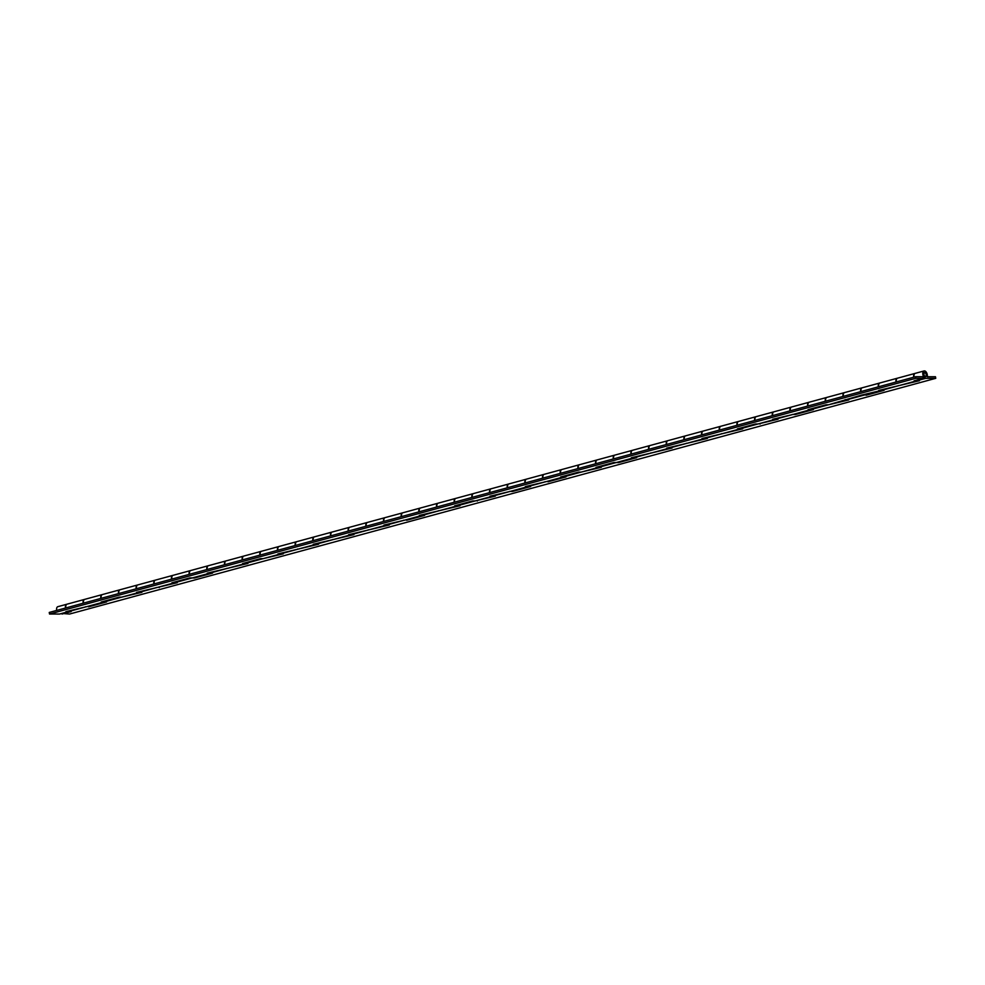 <?xml version="1.0" encoding="UTF-8"?>
<svg xmlns="http://www.w3.org/2000/svg" width="985" height="985" viewBox="0 0 985 985"><rect width="100%" height="100%" fill="white"/><g stroke="black" fill="none" stroke-linecap="round" stroke-linejoin="round"><path stroke-width="1.48" d="M925.469 376.738A2.167 1.219 74.8 0 0 925.654 376.713A2.167 1.219 74.8 0 0 926.294 374.448A2.167 1.219 74.8 0 0 924.693 372.49A2.167 1.219 74.8 0 0 924.509 372.515A2.167 1.219 74.8 0 0 923.856 374.78A2.167 1.219 74.8 0 0 925.469 376.738M924.078 370.951A3.805 2.13 74.8 0 0 922.945 374.891A3.805 2.13 74.8 0 0 925.752 378.326L935.75 378.326L935.467 376.738L927.254 376.738A3.805 2.13 74.8 0 0 926.577 372.65A3.805 2.13 74.8 0 0 924.078 370.951L915.25 373.352A3.805 2.13 74.8 0 0 914.068 377.107M915.865 380.333A3.805 2.13 74.8 0 0 916.912 380.727L919.411 380.727L898.899 385.627A3.805 2.13 -105.2 0 1 898.394 385.529M896.054 382.008A3.805 2.13 -105.2 0 1 897.224 378.252L879.9 382.968A3.805 2.13 74.8 0 0 878.731 386.723M880.516 389.949A3.805 2.13 74.8 0 0 881.575 390.343A3.805 2.13 -105.2 0 1 881.23 390.442L861.407 395.145L828.557 404.773A3.805 2.13 74.8 0 0 828.89 404.724A3.805 2.13 74.8 0 0 829.185 404.601M860.718 391.624A3.805 2.13 -105.2 0 1 861.887 387.868L844.564 392.584A3.805 2.13 74.8 0 0 843.394 396.339M845.179 399.565A3.805 2.13 74.8 0 0 846.238 399.959L848.738 399.959L828.213 404.86A3.805 2.13 -105.2 0 1 827.708 404.773M865.95 394.64L863.562 395.244A3.805 2.13 -105.2 0 1 863.045 395.157M825.368 401.24A3.805 2.13 -105.2 0 1 826.55 397.497L809.227 402.2A3.805 2.13 74.8 0 0 808.045 405.955M809.842 409.181A3.805 2.13 74.8 0 0 810.889 409.575L813.388 409.575L795.375 414.488L792.876 414.476A3.805 2.13 -105.2 0 1 792.371 414.389M790.032 410.856A3.805 2.13 -105.2 0 1 791.201 407.113L773.878 411.829A3.805 2.13 74.8 0 0 772.708 415.571M774.493 418.797A3.805 2.13 74.8 0 0 775.552 419.191L778.051 419.204L757.539 424.104A3.805 2.13 -105.2 0 1 757.022 424.006M754.695 420.484A3.805 2.13 -105.2 0 1 755.864 416.729L738.541 421.445A3.805 2.13 74.8 0 0 737.371 425.188M739.156 428.413A3.805 2.13 74.8 0 0 740.203 428.82L742.702 428.82L722.19 433.72A3.805 2.13 -105.2 0 1 721.685 433.622M719.346 430.1A3.805 2.13 -105.2 0 1 720.515 426.345L703.192 431.061A3.805 2.13 74.8 0 0 702.022 434.816M703.819 438.042A3.805 2.13 74.8 0 0 704.866 438.436L707.365 438.436L686.853 443.336A3.805 2.13 -105.2 0 1 686.348 443.238M684.009 439.716A3.805 2.13 -105.2 0 1 685.178 435.961L667.855 440.677A3.805 2.13 74.8 0 0 666.685 444.432M668.47 447.658A3.805 2.13 74.8 0 0 669.529 448.052L672.029 448.052L651.504 452.952A3.805 2.13 -105.2 0 1 650.999 452.854M648.659 449.332A3.805 2.13 -105.2 0 1 649.841 445.577L632.518 450.293A3.805 2.13 74.8 0 0 631.336 454.048M633.133 457.274A3.805 2.13 74.8 0 0 634.18 457.668L636.679 457.668L618.666 462.568L616.167 462.568A3.805 2.13 -105.2 0 1 615.662 462.47M613.323 458.948A3.805 2.13 -105.2 0 1 614.492 455.193L597.169 459.909A3.805 2.13 74.8 0 0 595.999 463.664M597.784 466.89A3.805 2.13 74.8 0 0 598.843 467.284L601.342 467.284L580.83 472.184A3.805 2.13 -105.2 0 1 580.313 472.086M577.986 468.565A3.805 2.13 -105.2 0 1 579.155 464.809L561.832 469.525A3.805 2.13 74.8 0 0 560.662 473.28M562.447 476.506A3.805 2.13 74.8 0 0 563.506 476.9A3.805 2.13 -105.2 0 1 563.149 476.999L545.825 481.714A3.805 2.13 74.8 0 0 546.158 481.665A3.805 2.13 74.8 0 0 546.453 481.542M542.637 478.181A3.805 2.13 -105.2 0 1 543.818 474.425L526.482 479.141A3.805 2.13 74.8 0 0 525.313 482.896M527.11 486.122A3.805 2.13 74.8 0 0 528.157 486.516L530.656 486.516L512.643 491.429L510.144 491.416A3.805 2.13 -105.2 0 1 509.639 491.33M547.869 481.197L545.481 481.8A3.805 2.13 -105.2 0 1 544.976 481.714M507.3 487.797A3.805 2.13 -105.2 0 1 508.469 484.054L491.146 488.769A3.805 2.13 74.8 0 0 489.976 492.512M491.761 495.738A3.805 2.13 74.8 0 0 492.82 496.132L495.32 496.132L474.795 501.045A3.805 2.13 -105.2 0 1 474.29 500.946M471.95 497.425A3.805 2.13 -105.2 0 1 473.132 493.67L455.809 498.385A3.805 2.13 74.8 0 0 454.627 502.128M456.424 505.354A3.805 2.13 74.8 0 0 457.471 505.748L459.97 505.761L439.458 510.661A3.805 2.13 -105.2 0 1 438.953 510.562M436.614 507.041A3.805 2.13 -105.2 0 1 437.783 503.286L420.46 508.001A3.805 2.13 74.8 0 0 419.29 511.757M421.075 514.97A3.805 2.13 74.8 0 0 422.134 515.377A3.805 2.13 -105.2 0 1 421.789 515.463L404.466 520.178A3.805 2.13 74.8 0 0 404.786 520.142A3.805 2.13 74.8 0 0 405.094 520.006M401.277 516.657A3.805 2.13 -105.2 0 1 402.446 512.902L385.123 517.617A3.805 2.13 74.8 0 0 383.953 521.373M385.738 524.599A3.805 2.13 74.8 0 0 386.797 524.993L389.297 524.993L368.772 529.893A3.805 2.13 -105.2 0 1 368.267 529.795M406.51 519.674L404.121 520.277A3.805 2.13 -105.2 0 1 403.604 520.178M365.927 526.273A3.805 2.13 -105.2 0 1 367.11 522.518L349.786 527.234A3.805 2.13 74.8 0 0 348.604 530.989M350.401 534.215A3.805 2.13 74.8 0 0 351.448 534.609L353.947 534.609L333.435 539.509A3.805 2.13 -105.2 0 1 332.93 539.411M330.591 535.889A3.805 2.13 -105.2 0 1 331.76 532.134L314.437 536.85A3.805 2.13 74.8 0 0 313.267 540.605M315.052 543.831A3.805 2.13 74.8 0 0 316.111 544.225L318.611 544.225L298.098 549.125A3.805 2.13 -105.2 0 1 297.581 549.027M295.254 545.505A3.805 2.13 -105.2 0 1 296.423 541.75L279.1 546.466A3.805 2.13 74.8 0 0 277.918 550.221M279.715 553.447A3.805 2.13 74.8 0 0 280.762 553.841L283.261 553.841L262.749 558.741A3.805 2.13 -105.2 0 1 262.244 558.655M259.905 555.121A3.805 2.13 -105.2 0 1 261.074 551.366L243.751 556.082A3.805 2.13 74.8 0 0 242.581 559.837M244.378 563.063A3.805 2.13 74.8 0 0 245.425 563.457L247.924 563.457L227.412 568.357A3.805 2.13 -105.2 0 1 226.907 568.271M224.568 564.737A3.805 2.13 -105.2 0 1 225.737 560.994L208.414 565.698A3.805 2.13 74.8 0 0 207.244 569.453M209.029 572.679A3.805 2.13 74.8 0 0 210.088 573.073L212.588 573.073L194.562 577.986L192.063 577.973A3.805 2.13 -105.2 0 1 191.558 577.887M189.219 574.354A3.805 2.13 -105.2 0 1 190.4 570.611L173.077 575.326A3.805 2.13 74.8 0 0 171.895 579.069M173.692 582.295A3.805 2.13 74.8 0 0 174.739 582.689L177.238 582.701L156.726 587.602A3.805 2.13 -105.2 0 1 156.221 587.503M153.882 583.982A3.805 2.13 -105.2 0 1 155.051 580.227L137.728 584.942A3.805 2.13 74.8 0 0 136.558 588.685M138.343 591.911A3.805 2.13 74.8 0 0 139.402 592.317L141.902 592.317L121.389 597.218A3.805 2.13 -105.2 0 1 120.872 597.119M118.545 593.598A3.805 2.13 -105.2 0 1 119.714 589.843L102.391 594.558A3.805 2.13 74.8 0 0 101.221 598.314M103.006 601.539A3.805 2.13 74.8 0 0 104.065 601.933A3.805 2.13 -105.2 0 1 103.708 602.02L86.384 606.735A3.805 2.13 74.8 0 0 86.717 606.698A3.805 2.13 74.8 0 0 87.012 606.563M61.92 613.446L69.529 614.049L935.75 378.326M83.196 603.214A3.805 2.13 -105.2 0 1 84.365 599.459L67.042 604.174A3.805 2.13 74.8 0 0 65.872 607.93M67.669 611.156A3.805 2.13 74.8 0 0 68.716 611.55L71.216 611.55L62.03 614.049M88.428 606.231L86.04 606.834A3.805 2.13 -105.2 0 1 85.535 606.735M866.061 395.244L884.074 390.343L864.227 395.108A3.805 2.13 74.8 0 0 864.534 394.985M547.98 481.8L566.006 476.9L546.158 481.665M406.62 520.277L424.633 515.377L404.786 520.142M88.539 606.834L106.565 601.933L86.717 606.698M159.114 586.986L159.225 587.602M194.451 577.37L194.562 577.986M477.196 500.429L477.294 501.045M512.532 490.813L512.643 491.429M759.928 423.488L760.038 424.104M795.264 413.872L795.375 414.488M917.047 380.727A3.805 2.13 -105.2 0 1 916.9 380.776A3.805 2.13 -105.2 0 1 916.567 380.826L899.243 385.529A3.805 2.13 74.8 0 0 899.576 385.492A3.805 2.13 74.8 0 0 899.871 385.369M913.723 377.206A3.805 2.13 -105.2 0 1 914.905 373.45L897.569 378.166A3.805 2.13 74.8 0 0 896.399 381.909M843.049 396.438A3.805 2.13 -105.2 0 1 844.219 392.683L826.895 397.398A3.805 2.13 74.8 0 0 825.713 401.154M811.024 409.575A3.805 2.13 -105.2 0 1 810.864 409.625A3.805 2.13 -105.2 0 1 810.544 409.674L793.221 414.389A3.805 2.13 74.8 0 0 793.541 414.34A3.805 2.13 74.8 0 0 793.848 414.217M807.7 406.054A3.805 2.13 -105.2 0 1 808.87 402.299L791.546 407.014A3.805 2.13 74.8 0 0 790.376 410.77M775.675 419.191A3.805 2.13 -105.2 0 1 775.527 419.253A3.805 2.13 -105.2 0 1 775.207 419.29L757.884 424.006A3.805 2.13 74.8 0 0 758.204 423.956A3.805 2.13 74.8 0 0 758.499 423.833M772.363 415.67A3.805 2.13 -105.2 0 1 773.533 411.915L756.209 416.63A3.805 2.13 74.8 0 0 755.039 420.386M740.338 428.82A3.805 2.13 -105.2 0 1 740.191 428.869A3.805 2.13 -105.2 0 1 739.858 428.906L722.534 433.622A3.805 2.13 74.8 0 0 722.867 433.585A3.805 2.13 74.8 0 0 723.162 433.449M737.014 425.286A3.805 2.13 -105.2 0 1 738.196 421.531L720.872 426.246A3.805 2.13 74.8 0 0 719.69 430.002M704.989 438.436A3.805 2.13 -105.2 0 1 704.841 438.485A3.805 2.13 -105.2 0 1 704.521 438.522L687.198 443.238A3.805 2.13 74.8 0 0 687.518 443.201A3.805 2.13 74.8 0 0 687.825 443.065M701.677 434.902A3.805 2.13 -105.2 0 1 702.847 431.147L685.523 435.863A3.805 2.13 74.8 0 0 684.353 439.618M669.652 448.052A3.805 2.13 -105.2 0 1 669.505 448.101A3.805 2.13 -105.2 0 1 669.184 448.138L651.861 452.854A3.805 2.13 74.8 0 0 652.181 452.817A3.805 2.13 74.8 0 0 652.476 452.694M666.34 444.518A3.805 2.13 -105.2 0 1 667.51 440.775L650.186 445.479A3.805 2.13 74.8 0 0 649.016 449.234M634.315 457.668A3.805 2.13 -105.2 0 1 634.155 457.717A3.805 2.13 -105.2 0 1 633.835 457.766L616.511 462.47A3.805 2.13 74.8 0 0 616.832 462.433A3.805 2.13 74.8 0 0 617.139 462.31M630.991 454.134A3.805 2.13 -105.2 0 1 632.161 450.391L614.837 455.107A3.805 2.13 74.8 0 0 613.667 458.85M598.966 467.284A3.805 2.13 -105.2 0 1 598.818 467.333A3.805 2.13 -105.2 0 1 598.498 467.382L581.175 472.098A3.805 2.13 74.8 0 0 581.495 472.049A3.805 2.13 74.8 0 0 581.79 471.926M595.654 463.763A3.805 2.13 -105.2 0 1 596.824 460.007L579.5 464.723A3.805 2.13 74.8 0 0 578.33 468.466M560.305 473.379A3.805 2.13 -105.2 0 1 561.487 469.623L544.163 474.339A3.805 2.13 74.8 0 0 542.981 478.094M563.629 476.9A3.805 2.13 -105.2 0 1 563.482 476.949L580.83 472.184M528.28 486.516A3.805 2.13 -105.2 0 1 528.132 486.565A3.805 2.13 -105.2 0 1 527.812 486.615L510.489 491.33A3.805 2.13 74.8 0 0 510.809 491.281A3.805 2.13 74.8 0 0 511.116 491.158M524.968 482.995A3.805 2.13 -105.2 0 1 526.138 479.239L508.814 483.955A3.805 2.13 74.8 0 0 507.644 487.71M492.943 496.132A3.805 2.13 -105.2 0 1 492.796 496.194A3.805 2.13 -105.2 0 1 492.475 496.231L475.152 500.946A3.805 2.13 74.8 0 0 475.472 500.897A3.805 2.13 74.8 0 0 475.767 500.774M489.631 492.611A3.805 2.13 -105.2 0 1 490.801 488.856L473.477 493.571A3.805 2.13 74.8 0 0 472.308 497.327M457.606 505.748A3.805 2.13 -105.2 0 1 457.459 505.81A3.805 2.13 -105.2 0 1 457.126 505.847L439.802 510.562A3.805 2.13 74.8 0 0 440.135 510.525A3.805 2.13 74.8 0 0 440.43 510.39M454.282 502.227A3.805 2.13 -105.2 0 1 455.464 498.472L438.128 503.187A3.805 2.13 74.8 0 0 436.958 506.943M418.945 511.843A3.805 2.13 -105.2 0 1 420.115 508.088L402.791 512.803A3.805 2.13 74.8 0 0 401.621 516.559M422.257 515.377A3.805 2.13 -105.2 0 1 422.109 515.426L439.458 510.661M386.92 524.993A3.805 2.13 -105.2 0 1 386.773 525.042A3.805 2.13 -105.2 0 1 386.452 525.079L369.116 529.795A3.805 2.13 74.8 0 0 369.449 529.758A3.805 2.13 74.8 0 0 369.744 529.622M383.608 521.459A3.805 2.13 -105.2 0 1 384.778 517.716L367.454 522.419A3.805 2.13 74.8 0 0 366.272 526.175M351.583 534.609A3.805 2.13 -105.2 0 1 351.423 534.658A3.805 2.13 -105.2 0 1 351.103 534.695L333.78 539.411A3.805 2.13 74.8 0 0 334.1 539.374A3.805 2.13 74.8 0 0 334.408 539.251M348.259 531.075A3.805 2.13 -105.2 0 1 349.429 527.332L332.105 532.048A3.805 2.13 74.8 0 0 330.935 535.791M316.234 544.225A3.805 2.13 -105.2 0 1 316.087 544.274A3.805 2.13 -105.2 0 1 315.766 544.323L298.443 549.027A3.805 2.13 74.8 0 0 298.763 548.99A3.805 2.13 74.8 0 0 299.058 548.867M312.922 540.703A3.805 2.13 -105.2 0 1 314.092 536.948L296.768 541.664A3.805 2.13 74.8 0 0 295.599 545.407M280.897 553.841A3.805 2.13 -105.2 0 1 280.75 553.89A3.805 2.13 -105.2 0 1 280.417 553.939L263.094 558.655A3.805 2.13 74.8 0 0 263.426 558.606A3.805 2.13 74.8 0 0 263.721 558.483M277.573 550.319A3.805 2.13 -105.2 0 1 278.755 546.564L261.431 551.28A3.805 2.13 74.8 0 0 260.249 555.035M245.548 563.457A3.805 2.13 -105.2 0 1 245.4 563.506A3.805 2.13 -105.2 0 1 245.08 563.555L227.757 568.271A3.805 2.13 74.8 0 0 228.077 568.222A3.805 2.13 74.8 0 0 228.385 568.099M242.236 559.936A3.805 2.13 -105.2 0 1 243.406 556.18L226.082 560.896A3.805 2.13 74.8 0 0 224.912 564.651M210.211 573.073A3.805 2.13 -105.2 0 1 210.064 573.122A3.805 2.13 -105.2 0 1 209.743 573.171L192.42 577.887A3.805 2.13 74.8 0 0 192.74 577.838A3.805 2.13 74.8 0 0 193.035 577.715M206.899 569.552A3.805 2.13 -105.2 0 1 208.069 565.796L190.745 570.512A3.805 2.13 74.8 0 0 189.576 574.267M174.874 582.689A3.805 2.13 -105.2 0 1 174.714 582.751A3.805 2.13 -105.2 0 1 174.394 582.788L157.071 587.503A3.805 2.13 74.8 0 0 157.391 587.454A3.805 2.13 74.8 0 0 157.698 587.331M171.55 579.168A3.805 2.13 -105.2 0 1 172.72 575.412L155.396 580.128A3.805 2.13 74.8 0 0 154.226 583.883M139.525 592.317A3.805 2.13 -105.2 0 1 139.377 592.367A3.805 2.13 -105.2 0 1 139.057 592.404L121.734 597.119A3.805 2.13 74.8 0 0 122.054 597.082A3.805 2.13 74.8 0 0 122.349 596.947M136.213 588.784A3.805 2.13 -105.2 0 1 137.383 585.028L120.059 589.744A3.805 2.13 74.8 0 0 118.889 593.499M100.864 598.4A3.805 2.13 -105.2 0 1 102.046 594.644L84.722 599.36A3.805 2.13 74.8 0 0 83.54 603.115M104.188 601.933A3.805 2.13 -105.2 0 1 104.041 601.983L121.389 597.218M915.471 376.726L915.755 378.314L923.253 378.326L922.97 376.726L915.471 376.726L49.25 612.448L49.533 614.037L59.531 614.049A3.805 2.13 74.8 0 0 59.863 614A3.805 2.13 74.8 0 0 60.159 613.877M65.527 608.016A3.805 2.13 -105.2 0 1 66.697 604.273L57.869 606.674A3.805 2.13 74.8 0 0 56.687 610.429M68.839 611.55A3.805 2.13 -105.2 0 1 68.691 611.599A3.805 2.13 -105.2 0 1 68.371 611.636L59.531 614.049M915.755 378.314L49.533 614.037M923.253 378.326L914.068 380.813L916.567 380.826M86.384 606.735L65.872 611.636L68.371 611.636M121.734 597.119L119.234 597.119L101.209 602.02L103.708 602.02M157.071 587.503L136.558 592.404L139.057 592.404M192.42 577.887L189.92 577.887L171.895 582.788L174.394 582.788M227.757 568.271L207.244 573.171L209.743 573.171M263.094 558.655L260.594 558.643L242.581 563.555L245.08 563.555M298.443 549.027L277.918 553.939L280.417 553.939M333.78 539.411L313.267 544.311L315.766 544.323M369.116 529.795L348.604 534.695L351.103 534.695M404.466 520.178L383.953 525.079L386.452 525.079M439.802 510.562L419.29 515.463L421.789 515.463M475.152 500.946L472.652 500.946L454.627 505.847L457.126 505.847M510.489 491.33L489.976 496.231L492.475 496.231M545.825 481.714L525.313 486.615L527.812 486.615M581.175 472.098L578.675 472.086L560.65 476.999L563.149 476.999M616.511 462.47L614.012 462.47L595.999 467.382L598.498 467.382M651.861 452.854L631.336 457.754L633.835 457.766M687.198 443.238L666.685 448.138L669.184 448.138M722.534 433.622L702.022 438.522L704.521 438.522M757.884 424.006L755.384 424.006L737.359 428.906L739.858 428.906M793.221 414.389L772.708 419.29L775.207 419.29M828.557 404.773L826.058 404.773L808.045 409.674L810.544 409.674M899.243 385.529L878.731 390.442L881.23 390.442M878.386 386.822A3.805 2.13 -105.2 0 1 879.556 383.067L862.232 387.782A3.805 2.13 74.8 0 0 861.062 391.537M881.698 390.343A3.805 2.13 -105.2 0 1 881.55 390.392L898.899 385.627M924.743 372.761A1.896 1.071 74.8 0 0 924.583 372.786A1.896 1.071 74.8 0 0 924.016 374.756A1.896 1.071 74.8 0 0 925.42 376.467A1.896 1.071 74.8 0 0 925.58 376.442A1.896 1.071 74.8 0 0 926.146 374.472A1.896 1.071 74.8 0 0 924.743 372.761M925.752 378.326L916.912 380.727M863.562 395.244L846.238 399.959M828.213 404.86L810.889 409.575M792.876 414.476L775.552 419.191M757.539 424.104L740.203 428.82M722.19 433.72L704.866 438.436M686.853 443.336L669.529 448.052M651.504 452.952L634.18 457.668M616.167 462.568L598.843 467.284M545.481 481.8L528.157 486.516M510.144 491.416L492.82 496.132M474.795 501.045L457.471 505.748M404.121 520.277L386.797 524.993M368.772 529.893L351.448 534.609M333.435 539.509L316.111 544.225M298.098 549.125L280.762 553.841M262.749 558.741L245.425 563.457M227.412 568.357L210.088 573.073M192.063 577.973L174.739 582.689M156.726 587.602L139.402 592.317M86.04 606.834L68.716 611.55M916.9 380.776L899.576 385.492M846.213 400.008L828.89 404.724M810.864 409.625L793.541 414.34M775.527 419.253L758.204 423.956M740.191 428.869L722.867 433.585M704.841 438.485L687.518 443.201M669.505 448.101L652.181 452.817M634.155 457.717L616.832 462.433M598.818 467.333L581.495 472.049M528.132 486.565L510.809 491.281M492.796 496.194L475.472 500.897M457.459 505.81L440.135 510.525M386.773 525.042L369.449 529.758M351.423 534.658L334.1 539.374M316.087 544.274L298.763 548.99M280.75 553.89L263.426 558.606M245.4 563.506L228.077 568.222M210.064 573.122L192.74 577.838M174.714 582.751L157.391 587.454M139.377 592.367L122.054 597.082M68.691 611.599L59.863 614"/></g></svg>
